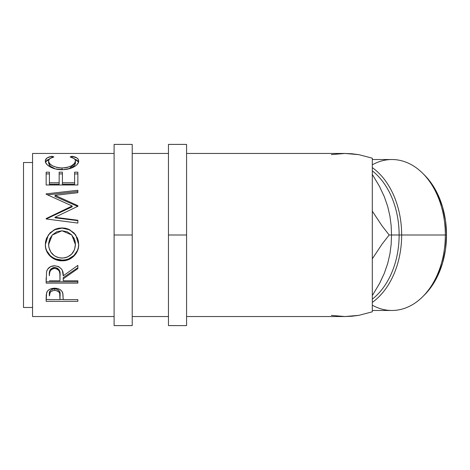 <?xml version="1.0" encoding="UTF-8"?>
<svg xmlns="http://www.w3.org/2000/svg" width="470" height="470" viewBox="0 0 470 470"><rect width="100%" height="100%" fill="white"/><g stroke="black" fill="none" stroke-linecap="round" stroke-linejoin="round"><path stroke-width="0.7" d="M132.217 325.598L132.217 235L114.098 235L114.098 144.402L114.098 325.598L132.217 325.598L132.217 235L114.098 235L114.098 325.598M132.217 235L132.217 144.402L132.217 235M186.578 325.598L186.578 235L168.46 235L168.46 144.402L168.46 325.598L186.578 325.598L186.578 235L168.46 235L168.46 325.598M186.578 235L186.578 144.402L186.578 235M372.311 310.476L391.957 310.476A75.476 53.369 -90 0 0 445.325 235A75.476 53.369 90 0 1 422.771 296.629L424.622 294.778A73.214 51.771 -90 0 0 446.5 235L401.656 235A75.476 53.369 90 0 1 372.311 302.398A75.476 53.369 -90 0 0 401.656 235L391.528 235L391.175 244.171L389.983 253.612L387.738 263.388L384.231 273.505L379.56 283.469L372.311 295.589L379.56 283.469L384.231 273.505L380.277 281.882M422.771 296.629A75.476 53.369 90 0 1 372.311 305.177M380.277 188.118L384.231 196.495L379.478 186.379L372.311 174.411L379.478 186.379L384.231 196.495L387.697 206.459L389.959 216.27L391.169 225.806L391.528 235L399.13 235A73.214 51.771 90 0 1 372.311 299.149A73.214 51.771 -90 0 0 399.13 235A73.214 51.771 -90 0 0 372.311 170.851A73.214 51.771 90 0 1 399.13 235L445.325 235A75.476 53.369 -90 0 0 391.957 159.524L372.311 159.524M48.322 234.924L45.337 244.764L45.608 241.48L46.495 238.296L50.102 232.803L55.525 229.125L58.697 228.214L61.993 227.927L65.26 228.209L68.414 229.119L73.814 232.75L77.462 238.12L78.384 241.263L78.672 244.512L78.39 247.737L77.497 250.833L73.902 256.109L68.532 259.634L63.779 260.733L58.891 260.521L54.262 259.005L50.278 256.279L46.612 251.056L45.649 247.984L45.337 244.764C45.085 253.712 53.233 261.085 62.146 260.797C71.029 261.144 79.072 253.324 78.672 244.512L75.74 235.006L69.695 229.713L61.993 228.12L69.677 229.848L75.729 234.994L73.808 232.803L68.397 229.278L61.993 227.927L54.279 229.707L48.269 235L54.273 229.854L61.993 228.12L58.703 228.402L55.53 229.29L50.096 232.873M23.5 307.48L32.559 307.48L23.5 307.48L23.5 162.52L23.5 307.48M32.559 162.52L23.5 162.52L32.559 162.52M331.35 315.399L344.939 316.539L186.578 316.539L344.939 316.539L351.907 316.24L358.827 315.346L372.311 311.81L372.311 158.19L358.827 154.654L351.907 153.761L344.939 153.461L186.578 153.461L344.939 153.461L331.35 154.601M32.559 316.539L114.098 316.539L32.559 316.539L32.559 153.461L114.098 153.461L32.559 153.461L32.559 316.539M132.217 316.539L168.46 316.539L132.217 316.539M168.46 153.461L132.217 153.461L168.46 153.461M51.183 156.41L51.97 156.251L53.874 156.933L49.891 158.572L48.663 160.352L48.821 162.203L50.084 164.018L52.358 165.728L56.752 167.42L60.683 167.966L64.754 167.855L67.363 167.414L71.757 165.687L74.554 163.349L75.423 160.946L75.1 159.659L74.078 158.543L70.136 156.933L72.022 156.251L77.021 158.049L78.284 159.371L78.602 161.721L77.386 164.224L75.611 165.869L70.635 168.342L63.35 169.629L55.354 168.93L49.961 166.791L47.106 164.665L45.596 162.397L45.425 160.141L46.959 158.049L51.183 156.41M49.403 172.173L46.148 172.173L46.148 184.992L46.148 173.918L49.403 173.918L49.403 172.173L49.403 184.222L59.161 184.222L59.161 173.918L62.41 173.918L62.41 172.173L62.41 184.222L74.607 184.222L74.607 172.173L77.861 172.173L77.861 184.992L46.148 184.992L46.148 172.173L49.403 172.173L49.403 182.771L59.161 182.771L59.161 172.173L62.41 172.173L62.41 182.771L74.607 182.771L74.607 172.173L77.861 172.173L77.861 184.992L77.861 173.918L74.607 173.918L77.861 173.918M77.861 205.678L55.043 195.32L77.861 205.678L77.861 206.283L54.99 217.281L77.861 220.254L77.861 223.08L46.148 218.955L46.148 218.556L72.169 206.001L46.148 194.216L46.148 193.863L77.861 190.28L77.861 192.7L55.043 195.32L55.043 196.425L77.861 206.495L77.861 205.678L77.861 206.283L54.99 217.281L54.99 217.775L54.99 217.281L77.861 220.254L77.861 223.08L77.861 220.665L54.99 217.775L77.861 220.665M77.861 283.11L46.148 283.11L46.583 271.572L47.611 269.245L50.596 266.625L54.632 265.756L58.521 266.555L61.488 268.975L62.381 270.597L63.227 275.843L77.861 265.38L77.861 268.617L63.227 278.851L63.227 280.784L77.861 280.784L77.861 283.11L77.861 280.784L63.227 280.784L63.227 278.851L77.861 268.617L77.861 265.38L63.227 275.843C63.638 270.05 60.771 266.684 54.632 265.756C50.396 265.955 47.711 267.894 46.583 271.572L46.148 283.11L77.861 283.11M77.861 301.335L46.148 301.335L46.23 295.084L47.059 291.729L48.533 290.072L50.695 288.85L54.655 288.204L57.41 288.48L59.866 289.438L61.682 290.983L62.892 293.544L63.227 299.637L77.861 299.637L77.861 301.335L77.861 299.637L63.227 299.637L62.704 292.834C61.564 289.861 58.879 288.322 54.655 288.204C50.519 288.322 47.846 289.808 46.624 292.651L46.148 301.335L77.861 301.335L77.861 299.637M387.38 205.531L384.231 196.495L387.697 206.459L389.959 216.27L391.169 225.806L391.528 235L389.154 235L382.022 225.829L372.311 211.171L382.022 225.829L389.154 235L391.528 235L391.175 244.171L389.983 253.612L387.738 263.388L384.231 273.505L387.38 264.469M372.311 258.829L382.01 244.194L389.154 235L382.01 244.194L372.311 258.823M338.118 316.251L344.939 316.539L358.827 315.346L372.311 311.81L372.311 158.19L358.827 154.654L344.939 153.461L338.118 153.749M48.586 163.084L48.586 161.028C48.58 159.113 50.343 157.75 53.874 156.933L51.97 156.251C47.517 157.086 45.308 158.654 45.337 160.951C44.838 164.647 52.752 169.917 61.823 169.664C66.094 169.664 69.865 168.889 73.126 167.338C76.939 165.317 78.784 163.184 78.672 160.94C78.678 158.649 76.463 157.086 72.022 156.251L70.136 156.933C73.614 157.75 75.376 159.089 75.423 160.946C74.947 164.911 70.488 167.267 62.034 168.001C53.662 167.291 49.18 164.964 48.586 161.028L48.586 163.084L50.372 166.263L55.448 168.947L50.731 166.568L49.538 165.405L48.586 163.084M62.034 169.858L62.034 168.001L62.034 169.858M69.008 168.824L75.423 163.002L75.423 160.946L75.376 163.566L74.554 165.34L71.757 167.614L69.008 168.824M72.022 157.503L72.022 156.251L72.022 157.503M78.578 162.209L77.021 160.188L74.701 159.101L78.531 162.038M45.484 162.032L49.344 159.077L46.959 160.188L45.425 162.221M51.97 157.485L51.97 156.251L51.97 157.485M62.41 182.771L62.41 184.222L74.607 184.222L74.607 182.771L62.41 182.771L62.41 173.918L59.161 173.918L59.161 172.173L59.161 182.771L49.403 182.771L49.403 173.918L46.148 173.918M49.403 182.771L49.403 184.222L59.161 184.222L59.161 182.771M62.41 172.173L59.161 172.173M46.148 184.992L77.861 184.992M77.861 206.495L55.043 196.425L55.043 195.32L77.861 192.7L77.861 191.525L47.587 194.844L77.861 191.525M46.148 193.863L46.148 194.216L46.148 193.863L77.861 190.28L77.861 192.7M46.148 194.216L72.169 206.001L72.169 206.806L72.169 206.001L46.148 218.556L46.148 218.955L77.861 223.08M46.148 219.014L72.169 206.806L46.148 219.014L46.148 218.556M78.672 244.247C79.06 252.837 71.041 260.404 62.146 260.08L62.146 260.797L62.146 260.08C53.263 260.368 45.05 253.166 45.337 244.494L45.649 247.62L46.612 250.61L50.278 255.692L52.846 257.584L55.748 258.97L62.146 260.08L65.4 259.81L68.532 258.947L73.902 255.521L77.497 250.393L78.39 247.385L78.672 244.247M75.288 242.373L75.423 244.623C74.777 252.813 70.347 257.301 62.134 258.083C53.85 257.36 49.332 252.872 48.586 244.623L52.282 235L48.586 244.359L49.579 239.277M74.671 239.812L75.194 241.797M73.584 237.432L74.466 239.254M49.814 238.731L52.405 234.871L49.579 239.4L48.651 243.29L48.845 247.267L50.848 252.132L54.226 255.662L56.894 257.113L60.789 258.03L64.778 257.848L67.322 257.102L71.628 254.135L74.489 249.776L75.423 244.359L71.804 235L75.423 244.623L75.365 243.284L74.466 239.371L71.64 234.824L67.239 231.78L61.987 230.764L71.804 235M52.276 235.012L61.987 230.764L56.752 231.792L52.405 234.871M77.861 267.683L63.227 277.635L77.861 267.683L77.861 265.38M63.227 277.635L63.227 278.851L63.227 277.635M77.861 281.771L46.148 281.771L77.861 281.771L77.861 280.784M46.148 281.771L46.148 277.846M50.942 268.922L53.251 267.612L56.059 267.624M57.305 268.112L59.185 269.956L60.019 274.733C60.589 270.755 58.791 268.329 54.626 267.442C50.554 268.311 48.815 270.697 49.403 274.615L50.22 269.833M54.626 267.442L54.626 268.37C58.797 269.304 60.595 271.801 60.019 275.867L59.972 280.784L49.403 280.784L59.972 280.784L59.884 273.387L59.185 270.955L57.317 269.069L54.626 268.37L54.626 267.442M60.019 274.733L60.019 275.867M49.403 274.615L49.403 275.743C48.804 271.736 50.543 269.281 54.626 268.37L53.251 268.546L50.942 269.886L49.72 272.101L49.403 274.615M63.227 299.49L59.978 299.49L63.227 299.49M46.148 299.49L49.403 299.49L46.148 299.49L46.148 297.528M53.985 288.821L56.053 288.915L58.421 289.937L59.678 291.641L60.043 294.396C60.601 291.359 58.809 289.485 54.667 288.786L54.667 290.325C58.809 291.059 60.601 292.986 60.043 296.106L59.972 299.637L49.403 299.637L59.972 299.637L59.678 293.257L58.421 291.506L57.334 290.865L54.667 290.325L54.667 288.786C50.607 289.455 48.851 291.277 49.403 294.249L50.208 290.666L52.07 289.303L53.985 288.821M49.403 294.249L49.403 295.941C48.845 292.898 50.601 291.03 54.667 290.325L52.07 290.854L50.208 292.258L49.403 295.941L49.403 294.249M424.533 175.134L431.337 183.23L437.776 194.327L442.558 206.982L445.507 220.718L446.5 235L445.507 249.282L442.558 263.018L437.776 275.673L431.337 286.771L424.533 294.866M372.311 167.602A75.476 53.369 90 0 1 401.656 235A75.476 53.369 -90 0 0 372.311 167.602M372.311 164.823A75.476 53.369 90 0 1 422.771 173.371A75.476 53.369 90 0 1 445.325 235L446.5 235A73.214 51.771 -90 0 0 424.622 175.222L422.771 173.371M114.098 144.402L132.217 144.402M168.46 144.402L186.578 144.402M60.043 296.094L60.043 294.396"/></g></svg>

